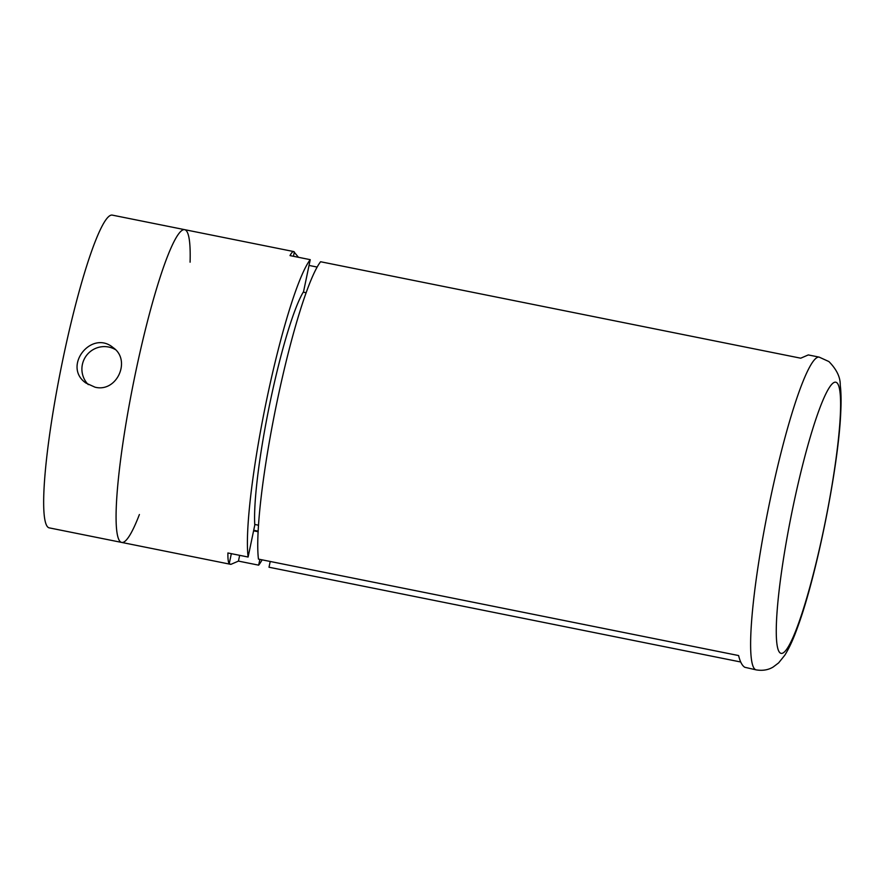 <?xml version="1.0" encoding="UTF-8"?>
<svg xmlns="http://www.w3.org/2000/svg" width="885" height="885" viewBox="0 0 885 885"><rect width="100%" height="100%" fill="white"/><g stroke="black" fill="none" stroke-linecap="round" stroke-linejoin="round"><path stroke-width="1.33" d="M190.087 262.203A159.521 19.957 101.4 0 0 185.739 230.177A159.521 19.957 101.4 0 0 184.589 229.646L112.185 215.099A159.521 19.957 101.4 0 0 61.198 367.563A159.521 19.957 101.4 0 0 49.35 527.891L121.754 542.439A159.521 19.957 101.4 0 0 139.399 514.528M184.589 229.646A159.521 19.957 101.4 0 0 133.613 382.11A159.521 19.957 101.4 0 0 121.754 542.439A159.521 19.957 -78.6 0 1 133.613 382.11A159.521 19.957 -78.6 0 1 184.589 229.646L293.709 251.561L298.466 257.303M94.994 387.176L85.889 383.028C62.105 366.478 91.465 329.209 113.136 347.628C131.566 360.151 116.897 392.851 94.994 387.176M115.282 349.531A22.335 22.114 -52.4 0 0 88.29 384.632M262.126 559.84A159.521 19.957 -78.6 0 1 258.663 565.161L238.452 561.101L230.874 564.365L229.237 563.723C228.264 562.484 227.821 558.9 227.899 552.97L248.11 557.03A159.521 19.957 -78.6 0 1 266.85 398.869A159.521 19.957 -78.6 0 1 310.237 259.67L290.014 255.599C291.939 251.993 293.389 250.798 294.351 252.004L293.455 256.296M248.11 557.03L254.791 525.059A128.679 16.096 -78.6 0 1 270.257 401.48A128.679 16.096 -78.6 0 1 303.555 291.641L310.237 259.67M258.663 565.161L259.869 559.386M309.031 265.434L317.118 267.06M258.154 531.741L253.586 530.823M238.452 561.101L239.658 555.326M229.237 563.723L231.339 553.656M756.299 669.901L744.816 667.29C742.183 665.719 740.114 661.803 738.599 655.553L258.453 559.11A159.521 19.957 -78.6 0 1 277.204 400.938A159.521 19.957 -78.6 0 1 320.58 261.739L800.715 358.193L808.293 354.929L819.134 357.109L828.913 361.567C836.602 369.399 840.374 377.176 840.241 384.898C841.148 392.42 841.314 401.569 840.75 412.333C838.582 466.506 816.844 575.206 797.684 627C793.546 638.682 789.254 648.097 784.796 655.221L778.612 662.898L773.136 667.036C768.346 669.956 762.737 670.907 756.299 669.901A159.521 19.957 -78.6 0 1 768.158 509.572A159.521 19.957 -78.6 0 1 819.134 357.109M740.701 661.991L269.007 567.23L270.213 561.466M306.077 292.725L303.234 292.161M254.758 524.462L258.542 525.225M258.188 531.166L253.707 530.259M836.635 382.585A138.259 17.291 101.4 0 0 781.09 575.029A138.259 17.291 101.4 0 0 807.507 595.373A138.259 17.291 101.4 0 0 836.635 382.585M121.754 542.439L230.874 564.365"/></g></svg>
